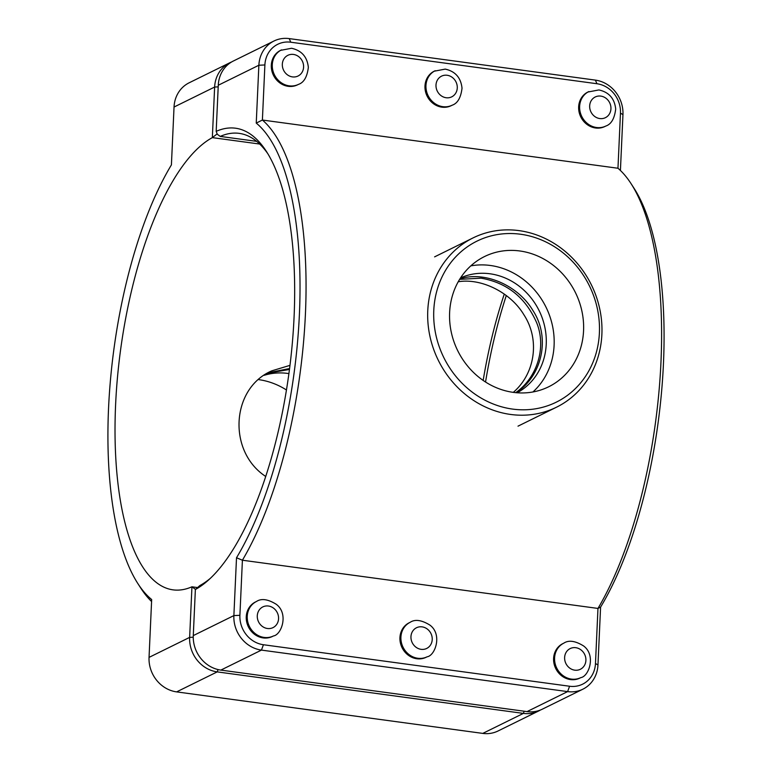 <?xml version="1.0" encoding="UTF-8"?>
<svg xmlns="http://www.w3.org/2000/svg" width="772" height="772" viewBox="0 0 772 772"><rect width="100%" height="100%" fill="white"/><g stroke="black" fill="none" stroke-linecap="round" stroke-linejoin="round"><path stroke-width="1.16" d="M513.293 392.359C534.957 373.802 540.284 339.873 523.908 314.793C510.495 292.25 481.13 277.91 458.211 281.77M459.909 278.904C484.372 270.75 517.896 285.157 532.844 310.392C550.976 337.866 541.876 376.215 516.15 392.687M298.513 84.36L297.529 84.843A19.223 17.38 -116.2 0 1 273.452 75.28A19.223 17.38 -116.2 0 1 280.545 50.363L291.565 48.269C301.64 50.518 307.237 56.887 308.346 67.367C307.188 76.891 303.907 82.546 298.513 84.36A19.223 17.38 -116.2 0 1 274.427 74.797A19.223 17.38 -116.2 0 1 281.529 49.881M452.18 105.195L451.205 105.677A19.223 17.38 -116.2 0 1 427.119 96.114A19.223 17.38 -116.2 0 1 434.211 71.198L445.232 69.104C455.316 71.352 460.913 77.721 462.023 88.211C460.865 97.726 457.584 103.38 452.18 105.195A19.223 17.38 -116.2 0 1 428.103 95.631A19.223 17.38 -116.2 0 1 435.196 70.715M263.136 637.913A19.223 17.38 -116.2 0 1 246.683 621.933A19.223 17.38 -116.2 0 1 255.493 601.957L256.478 601.475A19.223 17.38 63.8 0 0 247.667 621.45A19.223 17.38 63.8 0 0 264.12 637.431A19.223 17.38 63.8 0 0 273.462 635.954L272.487 636.437A19.223 17.38 -116.2 0 1 263.136 637.913M416.812 658.748A19.223 17.38 -116.2 0 1 400.359 642.767A19.223 17.38 -116.2 0 1 409.17 622.792L410.154 622.309A19.223 17.38 63.8 0 0 401.343 642.285A19.223 17.38 63.8 0 0 417.797 658.265A19.223 17.38 63.8 0 0 427.138 656.789L426.154 657.271A19.223 17.38 -116.2 0 1 416.812 658.748M265.703 476.459C227.393 451.359 231.108 388.171 271.84 370.821L289.983 365.359M289.461 369.479L267.382 373.262M605.856 126.029L604.872 126.511A19.223 17.38 -116.2 0 1 580.795 116.948A19.223 17.38 -116.2 0 1 587.888 92.032L598.908 89.938C608.983 92.186 614.58 98.555 615.689 109.045C614.531 118.56 611.25 124.215 605.856 126.029A19.223 17.38 -116.2 0 1 581.77 116.466A19.223 17.38 -116.2 0 1 588.872 91.55M580.805 677.623L579.83 678.106A19.223 17.38 -116.2 0 1 570.479 679.582A19.223 17.38 -116.2 0 1 554.026 663.602A19.223 17.38 -116.2 0 1 562.836 643.626L563.821 643.144A19.223 17.38 63.8 0 0 555.01 663.119A19.223 17.38 63.8 0 0 571.463 679.099A19.223 17.38 63.8 0 0 580.805 677.623C588.872 676.494 596.283 655.293 583.564 645.932C575.285 640.837 568.703 639.901 563.821 643.144M256.671 141.353L220.232 136.412L217.328 134.289L216.179 131.346L218.273 85.248A31.391 28.381 -116.2 0 1 233.356 61.017L273.963 41.012A31.391 28.381 63.8 0 0 258.871 65.244L256.246 123.095A249.076 90.884 97.7 0 1 299.401 314.3A249.076 90.884 97.7 0 1 236.512 557.751L233.877 615.593A31.391 28.381 63.8 0 0 261.457 650.101L567.613 691.606A31.391 28.381 63.8 0 0 582.87 689.193A31.391 28.381 63.8 0 0 597.962 664.962L600.587 607.11A249.076 90.884 -82.3 0 0 634.121 188.397L631.091 183.697A253.689 92.563 97.7 0 1 597.972 608.433L595.473 663.515A26.779 24.212 -116.2 0 1 569.582 686.24L263.426 644.736A26.779 24.212 -116.2 0 1 239.899 615.303L242.408 560.221A253.689 92.563 -82.3 0 0 305.423 314.011A253.689 92.563 -82.3 0 0 262.393 120.036L264.892 64.954A26.779 24.212 -116.2 0 1 290.783 42.219L596.949 83.733A26.779 24.212 -116.2 0 1 620.466 113.166L617.967 168.248A253.689 92.563 97.7 0 1 631.091 183.697M620.418 170.477L622.956 114.613A31.391 28.381 63.8 0 0 595.386 80.114L289.22 38.6A31.391 28.381 63.8 0 0 273.963 41.012M582.87 689.193L542.272 709.198A31.391 28.381 -116.2 0 1 527.015 711.61L220.85 670.096A31.391 28.381 -116.2 0 1 193.28 635.597L195.374 589.499A235.238 85.827 -82.3 0 0 208.218 580.293A235.238 85.827 -82.3 0 0 289.008 372.847A235.238 85.827 -82.3 0 0 266.369 151.38A235.238 85.827 -82.3 0 0 216.179 131.346M195.374 589.499L199.832 585.581A230.625 84.148 97.7 0 0 210.312 578.363M220.232 136.412A230.625 84.148 97.7 0 1 239.195 133.363A230.625 84.148 97.7 0 1 267.874 153.792M600.587 607.11L597.972 608.433L242.408 560.221L236.512 557.751M256.246 123.095L262.393 120.036L617.967 168.248M231.581 61.982A31.391 28.381 63.8 0 0 229.728 62.802A31.391 28.381 63.8 0 0 214.635 87.043L212.339 137.628L217.164 133.884M197.343 587.531L191.948 586.797A230.625 84.148 97.7 0 1 172.976 589.847A230.625 84.148 97.7 0 1 117.248 379.892A230.625 84.148 97.7 0 1 212.339 137.628L259.701 144.046M504.29 294.074A230.625 84.148 -82.3 0 0 483.166 380.432M195.48 589.383L191.948 586.797L189.642 637.382A31.391 28.381 63.8 0 0 217.221 671.891L523.377 713.396A31.391 28.381 63.8 0 0 538.644 710.983A31.391 28.381 63.8 0 0 540.419 710.018M538.644 710.983L498.036 730.987A31.391 28.381 -116.2 0 1 482.78 733.4L176.614 691.886A31.391 28.381 -116.2 0 1 149.044 657.387L151.669 599.535A249.076 90.884 97.7 0 1 137.879 583.603A249.076 90.884 97.7 0 1 171.413 164.89L174.038 107.038A31.391 28.381 -116.2 0 1 189.13 82.807L229.728 62.802M485.549 382.015A235.238 85.827 97.7 0 1 506.297 295.541M137.879 583.603L140.909 588.303A253.689 92.563 -82.3 0 0 151.582 601.523M286.451 389.985A72.587 65.63 63.8 0 0 258.707 379.641M288.911 373.6A64.066 57.919 63.8 0 0 287.695 373.426A64.066 57.919 63.8 0 0 264.256 375.288M289.577 368.553L268.251 372.751M512.618 409.092A89.755 81.156 -116.2 0 1 446.863 268.231A89.755 81.156 -116.2 0 1 590.291 287.676A89.755 81.156 -116.2 0 1 512.618 409.092M510.649 414.458A94.367 85.325 63.8 0 0 556.525 407.191A94.367 85.325 63.8 0 0 591.362 284.829A94.367 85.325 63.8 0 0 473.12 237.882A94.367 85.325 63.8 0 0 429.869 335.984A94.367 85.325 63.8 0 0 510.649 414.458M519.797 250.968A72.587 65.63 -116.2 0 1 581.943 311.319A72.587 65.63 -116.2 0 1 548.67 386.782A72.587 65.63 -116.2 0 1 457.709 350.671A72.587 65.63 -116.2 0 1 484.517 256.555A72.587 65.63 -116.2 0 1 519.797 250.968M515.686 392.639C536.781 378.097 546.894 347.786 536.646 322.686C525.549 297.529 507.021 282.687 481.062 278.171L459.63 279.358M460.556 277.901A64.066 57.919 -116.2 0 1 489.969 273.78A64.066 57.919 -116.2 0 1 544.578 326.025A64.066 57.919 -116.2 0 1 517.144 392.774M470.804 265.877A72.587 65.63 -116.2 0 1 490.345 265.471A72.587 65.63 -116.2 0 1 550.079 317.022A72.587 65.63 -116.2 0 1 532.921 391.973M293.476 54.436A11.532 10.422 63.8 0 0 283.498 70.03A11.532 10.422 63.8 0 0 301.92 72.529A11.532 10.422 63.8 0 0 293.476 54.436M447.142 75.27A11.532 10.422 63.8 0 0 437.164 90.864A11.532 10.422 63.8 0 0 455.596 93.364A11.532 10.422 63.8 0 0 447.142 75.27M267.411 628.495A11.532 10.422 -116.2 0 1 258.958 610.401A11.532 10.422 -116.2 0 1 277.389 612.891A11.532 10.422 -116.2 0 1 267.411 628.495M421.078 649.329A11.532 10.422 -116.2 0 1 412.634 631.235A11.532 10.422 -116.2 0 1 431.056 633.735A11.532 10.422 -116.2 0 1 421.078 649.329M600.819 96.104A11.532 10.422 63.8 0 0 590.841 111.699A11.532 10.422 63.8 0 0 609.262 114.198A11.532 10.422 63.8 0 0 600.819 96.104M574.754 670.164A11.532 10.422 -116.2 0 1 566.301 652.07A11.532 10.422 -116.2 0 1 584.732 654.569A11.532 10.422 -116.2 0 1 574.754 670.164M218.273 85.248L258.871 65.244L264.892 64.954M239.899 615.303L233.877 615.593L193.28 635.597M220.85 670.096L261.457 650.101L263.426 644.736M569.582 686.24L567.613 691.606L527.015 711.61M595.473 663.515L597.962 664.962M290.783 42.219L289.22 38.6M596.949 83.733L595.386 80.114M620.466 113.166L622.956 114.613M218.196 86.869L214.635 87.043L174.038 107.038M193.251 637.209L189.642 637.382L149.044 657.387M524.178 711.224L523.377 713.396L482.78 733.4M218.071 669.575L217.221 671.891L176.614 691.886M273.462 635.954C281.529 634.825 288.94 613.615 276.222 604.264C267.942 599.159 261.361 598.232 256.478 601.475M427.138 656.789C435.205 655.66 442.617 634.449 429.898 625.098C421.618 620.003 415.037 619.067 410.154 622.309M473.12 237.882L434.597 256.864M556.525 407.191L518.002 426.163"/></g></svg>
